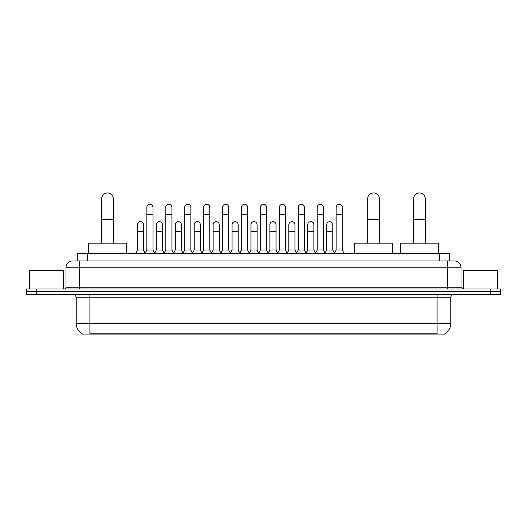 <?xml version="1.0" encoding="UTF-8"?>
<svg xmlns="http://www.w3.org/2000/svg" width="527" height="527" viewBox="0 0 527 527"><rect width="100%" height="100%" fill="white"/><g stroke="black" fill="none" stroke-linecap="round" stroke-linejoin="round"><path stroke-width="0.79" d="M77.271 260.937L77.271 253.421L449.729 253.421L449.729 260.937M444.953 333.729L444.953 334.065L82.047 334.065L82.047 333.729M82.153 333.789A11.963 11.963 0 0 1 76.237 323.473L89.906 323.473L89.906 333.789L437.094 333.789L437.094 323.473L450.763 323.473L450.763 297.841A3.419 3.419 0 0 1 454.175 294.428M76.237 323.473L76.237 297.841C76.04 295.766 74.9 294.626 72.825 294.428M444.847 333.789A11.963 11.963 0 0 0 450.763 323.473M36.6 288.961L500.65 288.961L500.65 291.695L26.35 291.695L26.35 294.428L36.6 294.428L36.6 291.695L26.35 291.695L26.35 288.961L36.6 288.961L36.6 291.695L500.65 291.695L500.65 294.428L36.6 294.428M75.374 260.937L454.175 260.937A6.831 6.831 0 0 1 461.013 267.769L461.013 287.248L462.719 288.961M75.216 260.937L79.656 260.937L79.656 267.769L65.987 267.769L65.987 287.248A1.706 1.706 0 0 1 64.281 288.961M72.825 260.937A6.831 6.831 0 0 0 65.987 267.769M461.013 267.769L447.344 267.769L447.344 260.937L454.175 260.937M63.596 288.961L63.596 270.503L29.426 270.503L29.426 288.961M497.574 288.961L497.574 270.503L463.404 270.503L463.404 288.961M101.731 243.171L101.731 198.745A5.81 5.81 0 0 1 107.541 192.935A5.81 5.81 0 0 1 113.351 198.745A5.81 5.81 0 0 0 107.541 192.935M113.351 243.171L113.351 198.745M126.335 253.421L126.335 243.171L88.747 243.171L88.747 253.421M367.721 243.171L367.721 198.745A5.81 5.81 0 0 1 373.531 192.935A5.81 5.81 0 0 1 379.341 198.745A5.81 5.81 0 0 0 373.531 192.935M379.341 243.171L379.341 198.745M392.325 253.421L392.325 243.171L354.737 243.171L354.737 253.421M413.649 243.171L413.649 198.745A5.81 5.81 0 0 1 419.459 192.935A5.81 5.81 0 0 1 425.269 198.745A5.81 5.81 0 0 0 419.459 192.935M425.269 243.171L425.269 198.745M438.253 253.421L438.253 243.171L400.665 243.171L400.665 253.421M145.129 253.421L146.835 250.002L152.988 250.002L154.701 253.421M152.988 250.002L152.988 207.355A3.076 3.076 0 0 0 149.912 204.278A3.076 3.076 0 0 1 150.109 204.285M146.835 250.002L146.835 214.193L152.988 214.193M146.835 214.193L146.835 207.355A3.076 3.076 0 0 1 149.912 204.278M164.062 253.421L165.768 250.002L171.921 250.002L173.627 253.421M171.921 250.002L171.921 207.355A3.076 3.076 0 0 0 168.844 204.278A3.076 3.076 0 0 1 169.035 204.285M165.768 250.002L165.768 214.193L171.921 214.193M165.768 214.193L165.768 207.355A3.076 3.076 0 0 1 168.844 204.278M182.994 253.421L184.7 250.002L190.853 250.002L192.559 253.421M190.853 250.002L190.853 207.355A3.076 3.076 0 0 0 187.777 204.278A3.076 3.076 0 0 1 187.968 204.285M184.7 250.002L184.7 214.193L190.853 214.193M184.7 214.193L184.7 207.355A3.076 3.076 0 0 1 187.777 204.278M201.92 253.421L203.633 250.002L209.786 250.002L211.492 253.421M209.786 250.002L209.786 207.355A3.076 3.076 0 0 0 206.709 204.278A3.076 3.076 0 0 1 206.9 204.285M203.633 250.002L203.633 214.193L209.786 214.193M203.633 214.193L203.633 207.355A3.076 3.076 0 0 1 206.709 204.278M220.853 253.421L222.565 250.002L228.711 250.002L230.424 253.421M228.711 250.002L228.711 207.355A3.076 3.076 0 0 0 225.635 204.278A3.076 3.076 0 0 1 225.833 204.285M222.565 250.002L222.565 214.193L228.711 214.193M222.565 214.193L222.565 207.355A3.076 3.076 0 0 1 225.635 204.278M239.785 253.421L241.491 250.002L247.644 250.002L249.35 253.421M247.644 250.002L247.644 207.355A3.076 3.076 0 0 0 244.568 204.278A3.076 3.076 0 0 1 244.765 204.285M241.491 250.002L241.491 214.193L247.644 214.193M241.491 214.193L241.491 207.355A3.076 3.076 0 0 1 244.568 204.278M258.717 253.421L260.424 250.002L266.576 250.002L268.283 253.421M266.576 250.002L266.576 207.355A3.076 3.076 0 0 0 263.5 204.278A3.076 3.076 0 0 1 263.691 204.285M260.424 250.002L260.424 214.193L266.576 214.193M260.424 214.193L260.424 207.355A3.076 3.076 0 0 1 263.5 204.278M277.65 253.421L279.356 250.002L285.509 250.002L287.215 253.421M285.509 250.002L285.509 207.355A3.076 3.076 0 0 0 282.432 204.278A3.076 3.076 0 0 1 282.624 204.285M279.356 250.002L279.356 214.193L285.509 214.193M279.356 214.193L279.356 207.355A3.076 3.076 0 0 1 282.432 204.278M296.576 253.421L298.289 250.002L304.435 250.002L306.147 253.421M304.435 250.002L304.435 207.355A3.076 3.076 0 0 0 301.365 204.278A3.076 3.076 0 0 1 301.556 204.285M298.289 250.002L298.289 214.193L304.435 214.193M298.289 214.193L298.289 207.355A3.076 3.076 0 0 1 301.365 204.278M315.508 253.421L317.214 250.002L323.367 250.002L325.08 253.421M323.367 250.002L323.367 207.355A3.076 3.076 0 0 0 320.291 204.278A3.076 3.076 0 0 1 320.488 204.285M317.214 250.002L317.214 214.193L323.367 214.193M317.214 214.193L317.214 207.355A3.076 3.076 0 0 1 320.291 204.278M334.441 253.421L336.147 250.002L342.3 250.002L344.006 253.421M342.3 250.002L342.3 207.355A3.076 3.076 0 0 0 339.223 204.278A3.076 3.076 0 0 1 339.414 204.285M336.147 250.002L336.147 214.193L342.3 214.193M336.147 214.193L336.147 207.355A3.076 3.076 0 0 1 339.223 204.278M135.663 253.421L137.376 250.002L143.522 250.002L145.182 253.316M143.522 250.002L143.522 224.713A3.076 3.076 0 0 0 140.643 221.643A3.076 3.076 0 0 1 143.522 224.713M137.376 250.002L137.376 231.551L143.522 231.551M137.376 231.551L137.376 224.713A3.076 3.076 0 0 1 140.643 221.643M154.648 253.316L156.302 250.002L162.454 250.002L164.114 253.316M162.454 250.002L162.454 224.713A3.076 3.076 0 0 0 159.576 221.643A3.076 3.076 0 0 1 162.454 224.713M156.302 250.002L156.302 231.551L162.454 231.551M156.302 231.551L156.302 224.713A3.076 3.076 0 0 1 159.576 221.643M173.581 253.316L175.234 250.002L181.387 250.002L183.04 253.316M181.387 250.002L181.387 224.713A3.076 3.076 0 0 0 178.501 221.643A3.076 3.076 0 0 1 181.387 224.713M175.234 250.002L175.234 231.551L181.387 231.551M175.234 231.551L175.234 224.713A3.076 3.076 0 0 1 178.501 221.643M192.507 253.316L194.167 250.002L200.319 250.002L201.973 253.316M200.319 250.002L200.319 224.713A3.076 3.076 0 0 0 197.434 221.643A3.076 3.076 0 0 1 200.319 224.713M194.167 250.002L194.167 231.551L200.319 231.551M194.167 231.551L194.167 224.713A3.076 3.076 0 0 1 197.434 221.643M211.439 253.316L213.099 250.002L219.245 250.002L220.905 253.316M219.245 250.002L219.245 224.713A3.076 3.076 0 0 0 216.366 221.643A3.076 3.076 0 0 1 219.245 224.713M213.099 250.002L213.099 231.551L219.245 231.551M213.099 231.551L213.099 224.713A3.076 3.076 0 0 1 216.366 221.643M230.371 253.316L232.025 250.002L238.178 250.002L239.838 253.316M238.178 250.002L238.178 224.713A3.076 3.076 0 0 0 235.299 221.643A3.076 3.076 0 0 1 238.178 224.713M232.025 250.002L232.025 231.551L238.178 231.551M232.025 231.551L232.025 224.713A3.076 3.076 0 0 1 235.299 221.643M249.304 253.316L250.957 250.002L257.11 250.002L258.77 253.316M257.11 250.002L257.11 224.713A3.076 3.076 0 0 0 254.225 221.643A3.076 3.076 0 0 1 257.11 224.713M250.957 250.002L250.957 231.551L257.11 231.551M250.957 231.551L250.957 224.713A3.076 3.076 0 0 1 254.225 221.643M268.23 253.316L269.89 250.002L276.043 250.002L277.696 253.316M276.043 250.002L276.043 224.713A3.076 3.076 0 0 0 273.157 221.643A3.076 3.076 0 0 1 276.043 224.713M269.89 250.002L269.89 231.551L276.043 231.551M269.89 231.551L269.89 224.713A3.076 3.076 0 0 1 273.157 221.643M287.162 253.316L288.822 250.002L294.975 250.002L296.629 253.316M294.975 250.002L294.975 224.713A3.076 3.076 0 0 0 292.09 221.643A3.076 3.076 0 0 1 294.975 224.713M288.822 250.002L288.822 231.551L294.975 231.551M288.822 231.551L288.822 224.713A3.076 3.076 0 0 1 292.09 221.643M306.095 253.316L307.755 250.002L313.901 250.002L315.561 253.316M313.901 250.002L313.901 224.713A3.076 3.076 0 0 0 311.022 221.643A3.076 3.076 0 0 1 313.901 224.713M307.755 250.002L307.755 231.551L313.901 231.551M307.755 231.551L307.755 224.713A3.076 3.076 0 0 1 311.022 221.643M325.027 253.316L326.681 250.002L332.833 250.002L334.493 253.316M332.833 250.002L332.833 224.713A3.076 3.076 0 0 0 329.955 221.643A3.076 3.076 0 0 1 332.833 224.713M326.681 250.002L326.681 231.551L332.833 231.551M326.681 231.551L326.681 224.713A3.076 3.076 0 0 1 329.955 221.643M435.724 334.065L435.724 333.729M91.276 334.065L91.276 333.729M87.522 260.937L87.522 253.421M439.478 260.937L439.478 253.421M437.094 294.428L437.094 297.841L76.237 297.841M450.763 297.841L437.094 297.841L437.094 323.473L89.906 323.473L89.906 294.428M490.4 294.428L490.4 288.961M79.656 288.961L79.656 287.248L461.013 287.248M65.987 287.248L79.656 287.248L79.656 267.769L447.344 267.769L447.344 288.961M101.731 219.245L113.351 219.245M367.721 219.245L379.341 219.245M413.649 219.245L425.269 219.245"/></g></svg>

